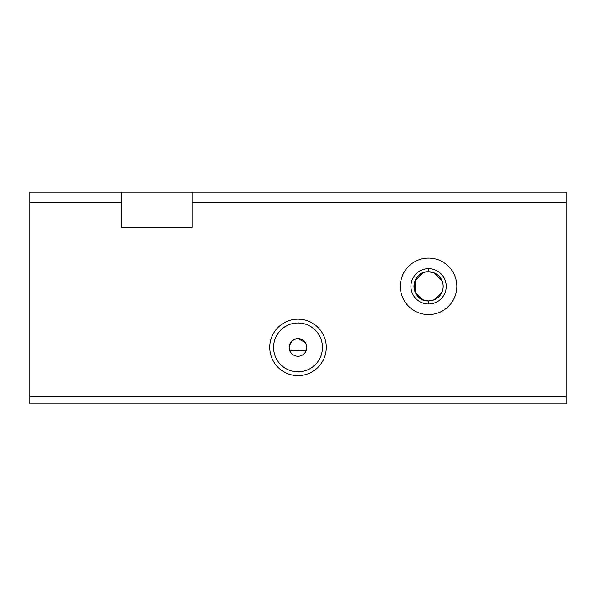 <?xml version="1.0" encoding="UTF-8"?>
<svg xmlns="http://www.w3.org/2000/svg" width="596" height="596" viewBox="0 0 596 596"><rect width="100%" height="100%" fill="white"/><g stroke="black" fill="none" stroke-linecap="round" stroke-linejoin="round"><path stroke-width="0.89" d="M289.917 350.932C289.365 350.433 306.635 350.433 306.083 350.932C306.635 350.433 289.365 350.433 289.917 350.932M298 322.995L298 319.173A28.228 28.228 0 0 0 269.772 347.408A28.228 28.228 0 0 0 298 375.636L298 371.815A24.414 24.414 0 0 1 273.586 347.408A24.414 24.414 0 0 1 298 322.995A24.414 24.414 0 0 0 273.586 347.408A24.414 24.414 0 0 0 298 371.815A24.414 24.414 0 0 0 322.414 347.408A24.414 24.414 0 0 0 298 322.995A24.414 24.414 0 0 1 322.414 347.408A24.414 24.414 0 0 1 298 371.815L298 375.636A28.228 28.228 0 0 0 326.228 347.408A28.228 28.228 0 0 0 298 319.173L298 322.995M289.276 346.075L292.025 340.912L296.011 338.811L298 338.58A8.821 8.821 0 0 0 289.179 347.408A8.821 8.821 0 0 0 298 356.229A8.821 8.821 0 0 0 306.821 347.408A8.821 8.821 0 0 0 298 338.58L301.725 339.407M434.156 272.879L442.076 280.835L442.031 291.973L442.076 280.835L434.156 272.879L428.569 271.769C409.631 271.024 409.839 301.896 428.569 300.943A14.587 14.587 0 0 0 443.163 286.356A14.587 14.587 0 0 0 428.569 271.769A14.587 14.587 0 0 1 443.163 286.356A14.587 14.587 0 0 1 428.569 300.943L428.569 303.997A17.642 17.642 0 0 0 446.218 286.356A17.642 17.642 0 0 0 428.569 268.707A17.642 17.642 0 0 1 446.218 286.356A17.642 17.642 0 0 1 428.569 303.997A17.642 17.642 0 0 1 410.927 286.356A17.642 17.642 0 0 1 428.569 268.707L428.569 271.769L428.569 268.707A17.642 17.642 0 0 0 410.927 286.356A17.642 17.642 0 0 0 428.569 303.997L428.569 300.943A14.587 14.587 0 0 1 413.982 286.356A14.587 14.587 0 0 1 428.569 271.769A14.587 14.587 0 0 0 413.982 286.356A14.587 14.587 0 0 0 428.569 300.943L422.989 299.833L415.107 291.973L415.069 280.835L422.981 272.879M428.569 258.12A28.228 28.228 0 0 0 400.341 286.356A28.228 28.228 0 0 0 428.569 314.584A28.228 28.228 0 0 0 456.804 286.356A28.228 28.228 0 0 0 428.569 258.12A28.228 28.228 0 0 1 456.804 286.356A28.228 28.228 0 0 1 428.569 314.584A28.228 28.228 0 0 1 400.341 286.356A28.228 28.228 0 0 1 428.569 258.12M442.031 291.973L434.149 299.833L442.031 291.973M298 356.229A8.821 8.821 0 0 1 289.179 347.408A8.821 8.821 0 0 1 298 338.58A8.821 8.821 0 0 1 306.821 347.408A8.821 8.821 0 0 1 298 356.229M305.383 342.573L298 338.58L296.011 338.811L292.025 340.912M428.569 300.943L434.149 299.833M566.2 192.128L566.2 403.872L29.8 403.872L566.2 403.872L566.2 396.809L29.8 396.809L29.8 403.872L29.8 396.809L566.2 396.809L566.2 192.128L121.554 192.128L121.554 227.419L192.128 227.419L192.128 192.128L192.128 202.722L566.2 202.722L192.128 202.722L192.128 227.419L121.554 227.419L121.554 202.722L29.8 202.722L29.8 396.809L29.8 202.722L121.554 202.722L121.554 192.128L29.8 192.128L29.8 202.722L29.8 192.128L566.2 192.128M298 319.173A28.228 28.228 0 0 1 326.228 347.408A28.228 28.228 0 0 1 298 375.636A28.228 28.228 0 0 1 269.772 347.408A28.228 28.228 0 0 1 298 319.173"/></g></svg>
